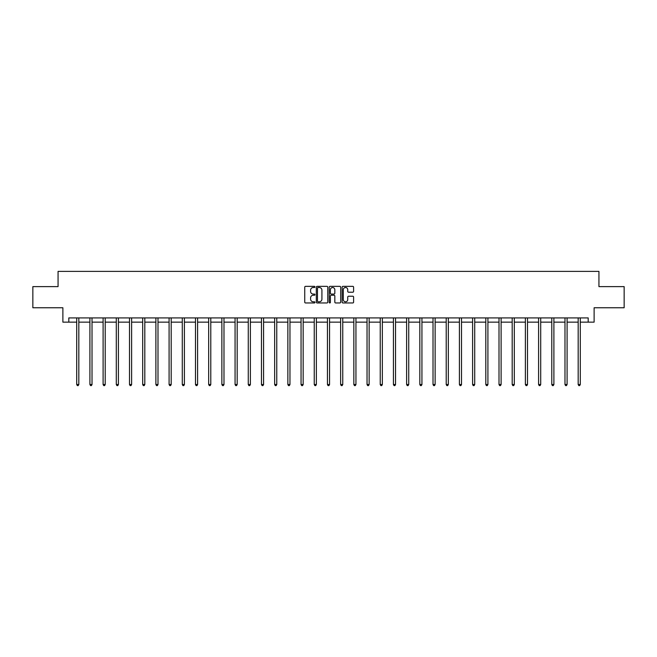 <?xml version="1.0" encoding="UTF-8"?>
<svg xmlns="http://www.w3.org/2000/svg" width="657" height="657" viewBox="0 0 657 657"><rect width="100%" height="100%" fill="white"/><g stroke="black" fill="none" stroke-linecap="round" stroke-linejoin="round"><path stroke-width="0.99" d="M314.966 286.937A0.583 0.583 0 0 0 314.383 286.353L305.562 286.353A0.829 0.829 0 0 0 304.733 287.183L304.733 302.13A0.829 0.829 0 0 0 305.562 302.959L314.383 302.959A0.583 0.583 0 0 0 314.966 302.376A0.583 0.583 0 0 0 314.383 301.793L313.241 301.793A2.661 2.661 0 0 1 310.589 299.14L310.589 297.892A2.661 2.661 0 0 1 313.241 295.239L314.383 295.239A0.583 0.583 0 0 0 314.966 294.656A0.583 0.583 0 0 0 314.383 294.073L313.241 294.073A2.661 2.661 0 0 1 310.589 291.412L310.589 290.172A2.661 2.661 0 0 1 313.241 287.511L314.383 287.511A0.583 0.583 0 0 0 314.966 286.937M352.768 292.209A0.829 0.829 0 0 0 353.597 291.371L353.597 287.183A0.829 0.829 0 0 0 352.768 286.353L342.97 286.353A0.829 0.829 0 0 0 342.141 287.183L342.141 302.13A0.829 0.829 0 0 0 342.97 302.959L352.768 302.959A0.829 0.829 0 0 0 353.597 302.13L353.597 297.063A0.829 0.829 0 0 0 352.768 296.233L348.571 296.233A0.829 0.829 0 0 0 347.742 297.063L347.742 299.576A2.217 2.217 0 0 1 345.525 301.793A2.217 2.217 0 0 1 343.299 299.576L343.299 289.737A2.217 2.217 0 0 1 345.525 287.511A2.217 2.217 0 0 1 347.742 289.737L347.742 291.371A0.829 0.829 0 0 0 348.571 292.209L352.768 292.209M68.804 322.144L68.804 317.914L588.196 317.914L588.196 322.144L594.117 322.144L594.117 307.763L624.15 307.763L624.15 286.616L598.938 286.616L598.938 271.39L58.062 271.39L58.062 286.616L32.85 286.616L32.85 307.763L62.883 307.763L62.883 322.144L76.713 322.144M327.777 287.183A0.829 0.829 0 0 0 326.94 286.353L317.142 286.353A0.829 0.829 0 0 0 316.313 287.183L316.313 302.13A0.829 0.829 0 0 0 317.142 302.959L326.94 302.959A0.829 0.829 0 0 0 327.777 302.13L327.777 287.183M330.06 286.353L339.858 286.353A0.829 0.829 0 0 1 340.687 287.183L340.687 302.13A0.829 0.829 0 0 1 339.858 302.959L335.661 302.959A0.829 0.829 0 0 1 334.832 302.13L334.832 296.069A0.829 0.829 0 0 0 334.002 295.239L331.218 295.239A0.829 0.829 0 0 0 330.389 296.069L330.389 302.376A0.583 0.583 0 0 1 329.806 302.959A0.583 0.583 0 0 1 329.223 302.376L329.223 287.183A0.829 0.829 0 0 1 330.06 286.353M78.824 322.144L89.91 322.144M92.021 322.144L103.108 322.144M105.219 322.144L116.297 322.144M118.416 322.144L129.495 322.144M131.614 322.144L142.692 322.144M144.811 322.144L155.89 322.144M158 322.144L169.087 322.144M171.198 322.144L182.285 322.144M184.395 322.144L195.482 322.144M197.593 322.144L208.671 322.144M210.79 322.144L221.869 322.144M223.988 322.144L235.066 322.144M237.185 322.144L248.264 322.144M250.383 322.144L261.461 322.144M263.572 322.144L274.659 322.144M276.769 322.144L287.856 322.144M289.967 322.144L301.054 322.144M303.164 322.144L314.243 322.144M316.362 322.144L327.441 322.144M329.559 322.144L340.638 322.144M342.757 322.144L353.836 322.144M355.946 322.144L367.033 322.144M369.144 322.144L380.231 322.144M382.341 322.144L393.428 322.144M395.539 322.144L406.617 322.144M408.736 322.144L419.815 322.144M421.934 322.144L433.012 322.144M435.131 322.144L446.21 322.144M448.329 322.144L459.407 322.144M461.518 322.144L472.605 322.144M474.715 322.144L485.802 322.144M487.913 322.144L499 322.144M501.11 322.144L512.189 322.144M514.308 322.144L525.386 322.144M527.505 322.144L538.584 322.144M540.703 322.144L551.781 322.144M553.892 322.144L564.979 322.144M567.09 322.144L578.176 322.144M580.287 322.144L588.196 322.144M318.062 287.511A0.583 0.583 0 0 0 317.479 288.095L317.479 301.218A0.583 0.583 0 0 0 318.062 301.793L319.261 301.793A2.661 2.661 0 0 0 321.922 299.14L321.922 290.172A2.661 2.661 0 0 0 319.261 287.511L318.062 287.511M334.832 289.778A2.217 2.217 0 0 0 332.606 287.552A2.217 2.217 0 0 0 330.389 289.778L330.389 293.244A0.829 0.829 0 0 0 331.218 294.073L334.002 294.073A0.829 0.829 0 0 0 334.832 293.244L334.832 289.778M78.939 317.914L78.889 318.045A0.846 0.846 0 0 0 78.824 318.358L78.824 384.509L76.713 384.509L76.713 318.358A0.846 0.846 0 0 0 76.647 318.045L76.598 317.914M78.824 384.509L78.191 385.61L77.345 385.61L76.713 384.509M92.136 317.914L92.087 318.045A0.846 0.846 0 0 0 92.021 318.358L92.021 384.509L89.91 384.509L89.91 318.358A0.846 0.846 0 0 0 89.845 318.045L89.795 317.914M92.021 384.509L91.389 385.61L90.543 385.61L89.91 384.509M105.334 317.914L105.276 318.045A0.846 0.846 0 0 0 105.219 318.358L105.219 384.509L103.108 384.509L103.108 318.358A0.846 0.846 0 0 0 103.042 318.045L102.993 317.914M105.219 384.509L104.586 385.61L103.74 385.61L103.108 384.509M118.523 317.914L118.474 318.045A0.846 0.846 0 0 0 118.416 318.358L118.416 384.509L116.297 384.509L116.297 318.358A0.846 0.846 0 0 0 116.24 318.045L116.19 317.914M118.416 384.509L117.784 385.61L116.938 385.61L116.297 384.509M131.72 317.914L131.671 318.045A0.846 0.846 0 0 0 131.614 318.358L131.614 384.509L129.495 384.509L129.495 318.358A0.846 0.846 0 0 0 129.437 318.045L129.388 317.914M131.614 384.509L130.973 385.61L130.127 385.61L129.495 384.509M144.918 317.914L144.869 318.045A0.846 0.846 0 0 0 144.811 318.358L144.811 384.509L142.692 384.509L142.692 318.358A0.846 0.846 0 0 0 142.635 318.045L142.585 317.914M144.811 384.509L144.17 385.61L143.325 385.61L142.692 384.509M158.115 317.914L158.066 318.045A0.846 0.846 0 0 0 158 318.358L158 384.509L155.89 384.509L155.89 318.358A0.846 0.846 0 0 0 155.832 318.045L155.775 317.914M158 384.509L157.368 385.61L156.522 385.61L155.89 384.509M171.313 317.914L171.263 318.045A0.846 0.846 0 0 0 171.198 318.358L171.198 384.509L169.087 384.509L169.087 318.358A0.846 0.846 0 0 0 169.021 318.045L168.972 317.914M171.198 384.509L170.565 385.61L169.72 385.61L169.087 384.509M184.51 317.914L184.461 318.045A0.846 0.846 0 0 0 184.395 318.358L184.395 384.509L182.285 384.509L182.285 318.358A0.846 0.846 0 0 0 182.219 318.045L182.17 317.914M184.395 384.509L183.763 385.61L182.917 385.61L182.285 384.509M197.708 317.914L197.658 318.045A0.846 0.846 0 0 0 197.593 318.358L197.593 384.509L195.482 384.509L195.482 318.358A0.846 0.846 0 0 0 195.416 318.045L195.367 317.914M197.593 384.509L196.96 385.61L196.115 385.61L195.482 384.509M210.897 317.914L210.848 318.045A0.846 0.846 0 0 0 210.79 318.358L210.79 384.509L208.671 384.509L208.671 318.358A0.846 0.846 0 0 0 208.614 318.045L208.565 317.914M210.79 384.509L210.158 385.61L209.312 385.61L208.671 384.509M224.094 317.914L224.045 318.045A0.846 0.846 0 0 0 223.988 318.358L223.988 384.509L221.869 384.509L221.869 318.358A0.846 0.846 0 0 0 221.811 318.045L221.762 317.914M223.988 384.509L223.355 385.61L222.509 385.61L221.869 384.509M237.292 317.914L237.243 318.045A0.846 0.846 0 0 0 237.185 318.358L237.185 384.509L235.066 384.509L235.066 318.358A0.846 0.846 0 0 0 235.009 318.045L234.96 317.914M237.185 384.509L236.545 385.61L235.699 385.61L235.066 384.509M250.489 317.914L250.44 318.045A0.846 0.846 0 0 0 250.383 318.358L250.383 384.509L248.264 384.509L248.264 318.358A0.846 0.846 0 0 0 248.206 318.045L248.157 317.914M250.383 384.509L249.742 385.61L248.896 385.61L248.264 384.509M263.687 317.914L263.638 318.045A0.846 0.846 0 0 0 263.572 318.358L263.572 384.509L261.461 384.509L261.461 318.358A0.846 0.846 0 0 0 261.396 318.045L261.346 317.914M263.572 384.509L262.94 385.61L262.094 385.61L261.461 384.509M276.884 317.914L276.835 318.045A0.846 0.846 0 0 0 276.769 318.358L276.769 384.509L274.659 384.509L274.659 318.358A0.846 0.846 0 0 0 274.593 318.045L274.544 317.914M276.769 384.509L276.137 385.61L275.291 385.61L274.659 384.509M290.082 317.914L290.033 318.045A0.846 0.846 0 0 0 289.967 318.358L289.967 384.509L287.856 384.509L287.856 318.358A0.846 0.846 0 0 0 287.791 318.045L287.741 317.914M289.967 384.509L289.335 385.61L288.489 385.61L287.856 384.509M303.279 317.914L303.222 318.045A0.846 0.846 0 0 0 303.164 318.358L303.164 384.509L301.054 384.509L301.054 318.358A0.846 0.846 0 0 0 300.988 318.045L300.939 317.914M303.164 384.509L302.532 385.61L301.686 385.61L301.054 384.509M316.469 317.914L316.419 318.045A0.846 0.846 0 0 0 316.362 318.358L316.362 384.509L314.243 384.509L314.243 318.358A0.846 0.846 0 0 0 314.186 318.045L314.136 317.914M316.362 384.509L315.73 385.61L314.884 385.61L314.243 384.509M329.666 317.914L329.617 318.045A0.846 0.846 0 0 0 329.559 318.358L329.559 384.509L327.441 384.509L327.441 318.358A0.846 0.846 0 0 0 327.383 318.045L327.334 317.914M329.559 384.509L328.927 385.61L328.073 385.61L327.441 384.509M342.864 317.914L342.814 318.045A0.846 0.846 0 0 0 342.757 318.358L342.757 384.509L340.638 384.509L340.638 318.358A0.846 0.846 0 0 0 340.581 318.045L340.531 317.914M342.757 384.509L342.116 385.61L341.27 385.61L340.638 384.509M356.061 317.914L356.012 318.045A0.846 0.846 0 0 0 355.946 318.358L355.946 384.509L353.836 384.509L353.836 318.358A0.846 0.846 0 0 0 353.778 318.045L353.721 317.914M355.946 384.509L355.314 385.61L354.468 385.61L353.836 384.509M369.259 317.914L369.209 318.045A0.846 0.846 0 0 0 369.144 318.358L369.144 384.509L367.033 384.509L367.033 318.358A0.846 0.846 0 0 0 366.967 318.045L366.918 317.914M369.144 384.509L368.511 385.61L367.665 385.61L367.033 384.509M382.456 317.914L382.407 318.045A0.846 0.846 0 0 0 382.341 318.358L382.341 384.509L380.231 384.509L380.231 318.358A0.846 0.846 0 0 0 380.165 318.045L380.116 317.914M382.341 384.509L381.709 385.61L380.863 385.61L380.231 384.509M395.654 317.914L395.604 318.045A0.846 0.846 0 0 0 395.539 318.358L395.539 384.509L393.428 384.509L393.428 318.358A0.846 0.846 0 0 0 393.362 318.045L393.313 317.914M395.539 384.509L394.906 385.61L394.06 385.61L393.428 384.509M408.843 317.914L408.794 318.045A0.846 0.846 0 0 0 408.736 318.358L408.736 384.509L406.617 384.509L406.617 318.358A0.846 0.846 0 0 0 406.56 318.045L406.511 317.914M408.736 384.509L408.104 385.61L407.258 385.61L406.617 384.509M422.04 317.914L421.991 318.045A0.846 0.846 0 0 0 421.934 318.358L421.934 384.509L419.815 384.509L419.815 318.358A0.846 0.846 0 0 0 419.757 318.045L419.708 317.914M421.934 384.509L421.301 385.61L420.455 385.61L419.815 384.509M435.238 317.914L435.189 318.045A0.846 0.846 0 0 0 435.131 318.358L435.131 384.509L433.012 384.509L433.012 318.358A0.846 0.846 0 0 0 432.955 318.045L432.906 317.914M435.131 384.509L434.491 385.61L433.645 385.61L433.012 384.509M448.435 317.914L448.386 318.045A0.846 0.846 0 0 0 448.329 318.358L448.329 384.509L446.21 384.509L446.21 318.358A0.846 0.846 0 0 0 446.152 318.045L446.103 317.914M448.329 384.509L447.688 385.61L446.842 385.61L446.21 384.509M461.633 317.914L461.584 318.045A0.846 0.846 0 0 0 461.518 318.358L461.518 384.509L459.407 384.509L459.407 318.358A0.846 0.846 0 0 0 459.342 318.045L459.292 317.914M461.518 384.509L460.886 385.61L460.04 385.61L459.407 384.509M474.83 317.914L474.781 318.045A0.846 0.846 0 0 0 474.715 318.358L474.715 384.509L472.605 384.509L472.605 318.358A0.846 0.846 0 0 0 472.539 318.045L472.49 317.914M474.715 384.509L474.083 385.61L473.237 385.61L472.605 384.509M488.028 317.914L487.979 318.045A0.846 0.846 0 0 0 487.913 318.358L487.913 384.509L485.802 384.509L485.802 318.358A0.846 0.846 0 0 0 485.737 318.045L485.687 317.914M487.913 384.509L487.28 385.61L486.435 385.61L485.802 384.509M501.225 317.914L501.168 318.045A0.846 0.846 0 0 0 501.11 318.358L501.11 384.509L499 384.509L499 318.358A0.846 0.846 0 0 0 498.934 318.045L498.885 317.914M501.11 384.509L500.478 385.61L499.632 385.61L499 384.509M514.415 317.914L514.365 318.045A0.846 0.846 0 0 0 514.308 318.358L514.308 384.509L512.189 384.509L512.189 318.358A0.846 0.846 0 0 0 512.132 318.045L512.082 317.914M514.308 384.509L513.675 385.61L512.83 385.61L512.189 384.509M527.612 317.914L527.563 318.045A0.846 0.846 0 0 0 527.505 318.358L527.505 384.509L525.386 384.509L525.386 318.358A0.846 0.846 0 0 0 525.329 318.045L525.28 317.914M527.505 384.509L526.873 385.61L526.027 385.61L525.386 384.509M540.81 317.914L540.76 318.045A0.846 0.846 0 0 0 540.703 318.358L540.703 384.509L538.584 384.509L538.584 318.358A0.846 0.846 0 0 0 538.526 318.045L538.477 317.914M540.703 384.509L540.062 385.61L539.216 385.61L538.584 384.509M554.007 317.914L553.958 318.045A0.846 0.846 0 0 0 553.892 318.358L553.892 384.509L551.781 384.509L551.781 318.358A0.846 0.846 0 0 0 551.724 318.045L551.666 317.914M553.892 384.509L553.26 385.61L552.414 385.61L551.781 384.509M567.205 317.914L567.155 318.045A0.846 0.846 0 0 0 567.09 318.358L567.09 384.509L564.979 384.509L564.979 318.358A0.846 0.846 0 0 0 564.913 318.045L564.864 317.914M567.09 384.509L566.457 385.61L565.611 385.61L564.979 384.509M580.402 317.914L580.353 318.045A0.846 0.846 0 0 0 580.287 318.358L580.287 384.509L578.176 384.509L578.176 318.358A0.846 0.846 0 0 0 578.111 318.045L578.061 317.914M580.287 384.509L579.655 385.61L578.809 385.61L578.176 384.509"/></g></svg>

